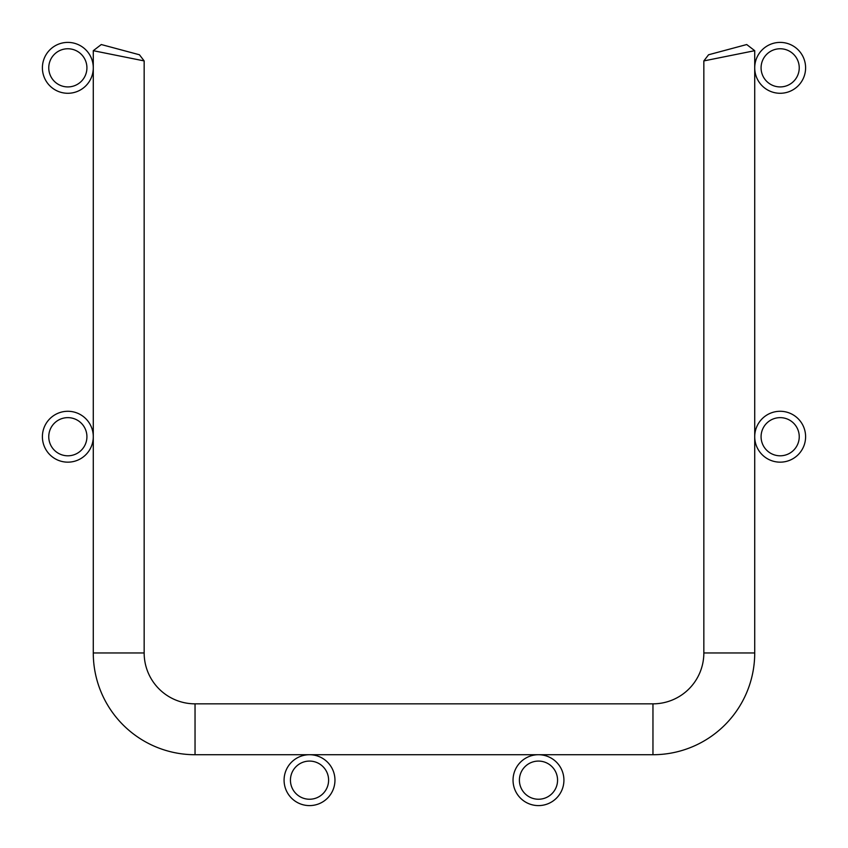 <?xml version="1.0" encoding="UTF-8"?>
<svg xmlns="http://www.w3.org/2000/svg" width="848" height="848" viewBox="0 0 848 848"><rect width="100%" height="100%" fill="white"/><g stroke="black" fill="none" stroke-linecap="round" stroke-linejoin="round"><path stroke-width="0.64" stroke-dasharray="4.24 3.18" d="M805.6 67.84A25.44 25.44 0 0 1 780.16 93.28A25.44 25.44 0 0 1 754.72 67.84A25.44 25.44 0 0 1 780.16 42.4A25.44 25.44 0 0 1 805.6 67.84M799.24 67.84A19.08 19.08 0 0 1 780.16 86.92A19.08 19.08 0 0 1 761.08 67.84A19.08 19.08 0 0 1 780.16 48.76A19.08 19.08 0 0 1 799.24 67.84M805.6 436.72A25.44 25.44 0 0 1 780.16 462.16A25.44 25.44 0 0 1 754.72 436.72A25.44 25.44 0 0 1 780.16 411.28A25.44 25.44 0 0 1 805.6 436.72M799.24 436.72A19.08 19.08 0 0 1 780.16 455.8A19.08 19.08 0 0 1 761.08 436.72A19.08 19.08 0 0 1 780.16 417.64A19.08 19.08 0 0 1 799.24 436.72M563.92 780.16A25.44 25.44 0 0 1 538.48 805.6A25.44 25.44 0 0 1 513.04 780.16A25.44 25.44 0 0 1 538.48 754.72A25.44 25.44 0 0 1 563.92 780.16M557.56 780.16A19.08 19.08 0 0 1 538.48 799.24A19.08 19.08 0 0 1 519.4 780.16A19.08 19.08 0 0 1 538.48 761.08A19.08 19.08 0 0 1 557.56 780.16M334.96 780.16A25.44 25.44 0 0 1 309.52 805.6A25.44 25.44 0 0 1 284.08 780.16A25.44 25.44 0 0 1 309.52 754.72A25.44 25.44 0 0 1 334.96 780.16M328.6 780.16A19.08 19.08 0 0 1 309.52 799.24A19.08 19.08 0 0 1 290.44 780.16A19.08 19.08 0 0 1 309.52 761.08A19.08 19.08 0 0 1 328.6 780.16M42.4 436.72A25.44 25.44 0 0 1 67.84 411.28A25.44 25.44 0 0 1 93.28 436.72A25.44 25.44 0 0 1 67.84 462.16A25.44 25.44 0 0 1 42.4 436.72M48.76 436.72A19.08 19.08 0 0 1 67.84 417.64A19.08 19.08 0 0 1 86.92 436.72A19.08 19.08 0 0 1 67.84 455.8A19.08 19.08 0 0 1 48.76 436.72M42.4 67.84A25.44 25.44 0 0 1 67.84 42.4A25.44 25.44 0 0 1 93.28 67.84A25.44 25.44 0 0 1 67.84 93.28A25.44 25.44 0 0 1 42.4 67.84M48.76 67.84A19.08 19.08 0 0 1 67.84 48.76A19.08 19.08 0 0 1 86.92 67.84A19.08 19.08 0 0 1 67.84 86.92A19.08 19.08 0 0 1 48.76 67.84M144.16 60.918L93.28 50.689L93.28 652.96L144.16 652.96L144.16 60.918L139.443 54.77L144.16 60.918L93.28 50.689L144.16 60.918L144.16 652.96L144.16 60.918L139.443 54.77L144.16 60.918L93.28 50.689L144.16 60.918L144.16 652.96L144.16 60.918L139.443 54.77L144.16 60.918L93.28 50.689L144.16 60.918L144.16 652.96L144.16 60.918L139.443 54.77L144.16 60.918L93.28 50.689L144.16 60.918L144.16 652.96L144.16 60.918L139.443 54.77L144.16 60.918L93.28 50.689L144.16 60.918L144.16 652.96L144.16 60.918L139.443 54.77L144.16 60.918L93.28 50.689L144.16 60.918L144.16 652.96L144.16 60.918L139.443 54.77L144.16 60.918L93.28 50.689L144.16 60.918L144.16 652.96L144.16 60.918L139.443 54.77L144.16 60.918L93.28 50.689L144.16 60.918L144.16 652.96L144.16 60.918L139.443 54.77L144.16 60.918L93.28 50.689L144.16 60.918L144.16 652.96L144.16 60.918L139.443 54.77L144.16 60.918L93.28 50.689L144.16 60.918L144.16 652.96L144.16 60.918L139.443 54.77L144.16 60.918L93.28 50.689L144.16 60.918L144.16 652.96L144.16 60.918L139.443 54.77L144.16 60.918L93.28 50.689L144.16 60.918L144.16 652.96L144.16 60.918L139.443 54.77L144.16 60.918L93.28 50.689L144.16 60.918L144.16 652.96L144.16 60.918L139.443 54.77L144.16 60.918L93.28 50.689L144.16 60.918L144.16 652.96L144.16 60.918L139.443 54.77L144.16 60.918L93.28 50.689L93.28 652.96A101.76 101.76 0 0 0 195.04 754.72L652.96 754.72A101.76 101.76 0 0 0 754.72 652.96L754.72 50.689L703.84 60.918L708.557 54.77L746.717 44.541L708.557 54.77L703.84 60.918L708.557 54.77L746.717 44.541L708.557 54.77L703.84 60.918L714.599 58.745L703.84 60.918L708.557 54.77L746.717 44.541L708.557 54.77L703.84 60.918L714.599 58.745L703.84 60.918L708.557 54.77L746.717 44.541L708.557 54.77L703.84 60.918L714.599 58.745L703.84 60.918L708.557 54.77L746.717 44.541L708.557 54.77L703.84 60.918L714.599 58.745L703.84 60.918L708.557 54.77L746.717 44.541L708.557 54.77L703.84 60.918L714.599 58.745L703.84 60.918L708.557 54.77L746.717 44.541L708.557 54.77L703.84 60.918L714.599 58.745L703.84 60.918L708.557 54.77L746.717 44.541L708.557 54.77L703.84 60.918L714.599 58.745L703.84 60.918L708.557 54.77L746.717 44.541L708.557 54.77L703.84 60.918L714.599 58.745L703.84 60.918L708.557 54.77L746.717 44.541L708.557 54.77L703.84 60.918L714.599 58.745L703.84 60.918L708.557 54.77L746.717 44.541L708.557 54.77L703.84 60.918L714.599 58.745L703.84 60.918L708.557 54.77L746.717 44.541L708.557 54.77L703.84 60.918L714.599 58.745L703.84 60.918L708.557 54.77L746.717 44.541L708.557 54.77L703.84 60.918L714.599 58.745L703.84 60.918L708.557 54.77L746.717 44.541L708.557 54.77L703.84 60.918L714.599 58.745L703.84 60.918L708.557 54.77L746.717 44.541L708.557 54.77L703.84 60.918L714.599 58.745M93.28 652.96A101.76 101.76 0 0 0 195.04 754.72A101.76 101.76 0 0 1 93.28 652.96A101.76 101.76 0 0 0 195.04 754.72A101.76 101.76 0 0 1 93.28 652.96A101.76 101.76 0 0 0 195.04 754.72A101.76 101.76 0 0 1 93.28 652.96A101.76 101.76 0 0 0 195.04 754.72A101.76 101.76 0 0 1 93.28 652.96A101.76 101.76 0 0 0 195.04 754.72A101.76 101.76 0 0 1 93.28 652.96A101.76 101.76 0 0 0 195.04 754.72A101.76 101.76 0 0 1 93.28 652.96A101.76 101.76 0 0 0 195.04 754.72A101.76 101.76 0 0 1 93.28 652.96A101.76 101.76 0 0 0 195.04 754.72A101.76 101.76 0 0 1 93.28 652.96A101.76 101.76 0 0 0 195.04 754.72A101.76 101.76 0 0 1 93.28 652.96A101.76 101.76 0 0 0 195.04 754.72A101.76 101.76 0 0 1 93.28 652.96A101.76 101.76 0 0 0 195.04 754.72A101.76 101.76 0 0 1 93.28 652.96A101.76 101.76 0 0 0 195.04 754.72A101.76 101.76 0 0 1 93.28 652.96A101.76 101.76 0 0 0 195.04 754.72A101.76 101.76 0 0 1 93.28 652.96A101.76 101.76 0 0 0 195.04 754.72A101.76 101.76 0 0 1 93.28 652.96L144.16 652.96L93.28 652.96L144.16 652.96L93.28 652.96L144.16 652.96L93.28 652.96L144.16 652.96L93.28 652.96L144.16 652.96L93.28 652.96L144.16 652.96L93.28 652.96L144.16 652.96L93.28 652.96L144.16 652.96L93.28 652.96L144.16 652.96L93.28 652.96L144.16 652.96L93.28 652.96L144.16 652.96L93.28 652.96L144.16 652.96L93.28 652.96L144.16 652.96L93.28 652.96L144.16 652.96L93.28 652.96L144.16 652.96L93.28 652.96L144.16 652.96L93.28 652.96L144.16 652.96L93.28 652.96L144.16 652.96L93.28 652.96L144.16 652.96L93.28 652.96L144.16 652.96L93.28 652.96L144.16 652.96L93.28 652.96L144.16 652.96L93.28 652.96L144.16 652.96L93.28 652.96L144.16 652.96L93.28 652.96L144.16 652.96L93.28 652.96L144.16 652.96L93.28 652.96L144.16 652.96L93.28 652.96L144.16 652.96L93.28 652.96L144.16 652.96L93.28 652.96L144.16 652.96L93.28 652.96L93.28 50.689L101.283 44.541L139.443 54.77L101.283 44.541L93.28 50.689L93.28 652.96L93.28 50.689L101.283 44.541L139.443 54.77L101.283 44.541L93.28 50.689L93.28 652.96L93.28 50.689L101.283 44.541L139.443 54.77L101.283 44.541L93.28 50.689L93.28 652.96L93.28 50.689L101.283 44.541L139.443 54.77L101.283 44.541L93.28 50.689L93.28 652.96L93.28 50.689L101.283 44.541L139.443 54.77L101.283 44.541L93.28 50.689L93.28 652.96L93.28 50.689L101.283 44.541L139.443 54.77L101.283 44.541L93.28 50.689L93.28 652.96L93.28 50.689L101.283 44.541L139.443 54.77L101.283 44.541L93.28 50.689L93.28 652.96L93.28 50.689L101.283 44.541L139.443 54.77L101.283 44.541L93.28 50.689L93.28 652.96L93.28 50.689L101.283 44.541L139.443 54.77L101.283 44.541L93.28 50.689L93.28 652.96L93.28 50.689L101.283 44.541L139.443 54.77L101.283 44.541L93.28 50.689L93.28 652.96L93.28 50.689L101.283 44.541L139.443 54.77L101.283 44.541L93.28 50.689L93.28 652.96L93.28 50.689L101.283 44.541L139.443 54.77L101.283 44.541L93.28 50.689L93.28 652.96L93.28 50.689L101.283 44.541L139.443 54.77L101.283 44.541L93.28 50.689L93.28 652.96L93.28 50.689L101.283 44.541L139.443 54.77L101.283 44.541L93.28 50.689L101.283 44.541L139.443 54.77L101.283 44.541L93.28 50.689L93.28 652.96A101.76 101.76 0 0 0 195.04 754.72L652.96 754.72A101.76 101.76 0 0 0 754.72 652.96L754.72 50.689L746.717 44.541L708.557 54.77M741.852 45.845L746.717 44.541L754.72 50.689L703.84 60.918L703.84 652.96L703.84 60.918L754.72 50.689L746.717 44.541L741.852 45.845L746.717 44.541L754.72 50.689L703.84 60.918L703.84 652.96L703.84 60.918L754.72 50.689L746.717 44.541L741.852 45.845L746.717 44.541L754.72 50.689L703.84 60.918L703.84 652.96L703.84 60.918L754.72 50.689L746.717 44.541L741.852 45.845L746.717 44.541L754.72 50.689L703.84 60.918L703.84 652.96L703.84 60.918L754.72 50.689L746.717 44.541L741.852 45.845L746.717 44.541L754.72 50.689L703.84 60.918L703.84 652.96L703.84 60.918L754.72 50.689L746.717 44.541L741.852 45.845L746.717 44.541L754.72 50.689L703.84 60.918L703.84 652.96L703.84 60.918L754.72 50.689L746.717 44.541L741.852 45.845L746.717 44.541L754.72 50.689L703.84 60.918L703.84 652.96L703.84 60.918L754.72 50.689L746.717 44.541L741.852 45.845L746.717 44.541L754.72 50.689L703.84 60.918L703.84 652.96L703.84 60.918L754.72 50.689L746.717 44.541L741.852 45.845L746.717 44.541L754.72 50.689L703.84 60.918L703.84 652.96L703.84 60.918L754.72 50.689L746.717 44.541L741.852 45.845L746.717 44.541L754.72 50.689L703.84 60.918L703.84 652.96L703.84 60.918L754.72 50.689L746.717 44.541L741.852 45.845M195.04 754.72L652.96 754.72L195.04 754.72L652.96 754.72L195.04 754.72L652.96 754.72L195.04 754.72L652.96 754.72L195.04 754.72L652.96 754.72L195.04 754.72L652.96 754.72L195.04 754.72L652.96 754.72L195.04 754.72L652.96 754.72L195.04 754.72L652.96 754.72L195.04 754.72L652.96 754.72L195.04 754.72L652.96 754.72L195.04 754.72L652.96 754.72L195.04 754.72L652.96 754.72L195.04 754.72L652.96 754.72L195.04 754.72L195.04 703.84A50.88 50.88 0 0 1 144.16 652.96A50.88 50.88 0 0 0 195.04 703.84A50.88 50.88 0 0 1 144.16 652.96A50.88 50.88 0 0 0 195.04 703.84A50.88 50.88 0 0 1 144.16 652.96A50.88 50.88 0 0 0 195.04 703.84A50.88 50.88 0 0 1 144.16 652.96A50.88 50.88 0 0 0 195.04 703.84A50.88 50.88 0 0 1 144.16 652.96A50.88 50.88 0 0 0 195.04 703.84A50.88 50.88 0 0 1 144.16 652.96A50.88 50.88 0 0 0 195.04 703.84A50.88 50.88 0 0 1 144.16 652.96A50.88 50.88 0 0 0 195.04 703.84A50.88 50.88 0 0 1 144.16 652.96A50.88 50.88 0 0 0 195.04 703.84A50.88 50.88 0 0 1 144.16 652.96A50.88 50.88 0 0 0 195.04 703.84A50.88 50.88 0 0 1 144.16 652.96A50.88 50.88 0 0 0 195.04 703.84A50.88 50.88 0 0 1 144.16 652.96A50.88 50.88 0 0 0 195.04 703.84A50.88 50.88 0 0 1 144.16 652.96A50.88 50.88 0 0 0 195.04 703.84A50.88 50.88 0 0 1 144.16 652.96A50.88 50.88 0 0 0 195.04 703.84A50.88 50.88 0 0 1 144.16 652.96A50.88 50.88 0 0 0 195.04 703.84A50.88 50.88 0 0 1 144.16 652.96A50.88 50.88 0 0 0 195.04 703.84L652.96 703.84A50.88 50.88 0 0 0 703.84 652.96L703.84 60.918L754.72 50.689L746.717 44.541L729.492 49.163L746.717 44.541L754.72 50.689L703.84 60.918L703.84 652.96L703.84 60.918L754.72 50.689L746.717 44.541L729.492 49.163L746.717 44.541L754.72 50.689L703.84 60.918L703.84 652.96L703.84 60.918L754.72 50.689L746.717 44.541L729.492 49.163L746.717 44.541L754.72 50.689L703.84 60.918L703.84 652.96L703.84 60.918L754.72 50.689L746.717 44.541L729.492 49.163L746.717 44.541L754.72 50.689L703.84 60.918L703.84 652.96L703.84 60.918L754.72 50.689L746.717 44.541M195.04 703.84L652.96 703.84A50.88 50.88 0 0 0 703.84 652.96L754.72 652.96L754.72 50.689L754.72 652.96L754.72 50.689L754.72 652.96L754.72 50.689L754.72 652.96L754.72 50.689L754.72 652.96L754.72 50.689L754.72 652.96L754.72 50.689L754.72 652.96L754.72 50.689L754.72 652.96L754.72 50.689L754.72 652.96L754.72 50.689L754.72 652.96L754.72 50.689L754.72 652.96L754.72 50.689L754.72 652.96L754.72 50.689L754.72 652.96L754.72 50.689L754.72 652.96L754.72 50.689L741.163 53.413M652.96 703.84A50.88 50.88 0 0 0 703.84 652.96L754.72 652.96L703.84 652.96A50.88 50.88 0 0 1 652.96 703.84A50.88 50.88 0 0 0 703.84 652.96A50.88 50.88 0 0 1 652.96 703.84A50.88 50.88 0 0 0 703.84 652.96A50.88 50.88 0 0 1 652.96 703.84A50.88 50.88 0 0 0 703.84 652.96A50.88 50.88 0 0 1 652.96 703.84A50.88 50.88 0 0 0 703.84 652.96A50.88 50.88 0 0 1 652.96 703.84A50.88 50.88 0 0 0 703.84 652.96A50.88 50.88 0 0 1 652.96 703.84A50.88 50.88 0 0 0 703.84 652.96A50.88 50.88 0 0 1 652.96 703.84A50.88 50.88 0 0 0 703.84 652.96A50.88 50.88 0 0 1 652.96 703.84A50.88 50.88 0 0 0 703.84 652.96A50.88 50.88 0 0 1 652.96 703.84A50.88 50.88 0 0 0 703.84 652.96A50.88 50.88 0 0 1 652.96 703.84A50.88 50.88 0 0 0 703.84 652.96A50.88 50.88 0 0 1 652.96 703.84A50.88 50.88 0 0 0 703.84 652.96A50.88 50.88 0 0 1 652.96 703.84A50.88 50.88 0 0 0 703.84 652.96A50.88 50.88 0 0 1 652.96 703.84A50.88 50.88 0 0 0 703.84 652.96A50.88 50.88 0 0 1 652.96 703.84L652.96 754.72A101.76 101.76 0 0 0 754.72 652.96L703.84 652.96L754.72 652.96A101.76 101.76 0 0 1 652.96 754.72A101.76 101.76 0 0 0 754.72 652.96A101.76 101.76 0 0 1 652.96 754.72A101.76 101.76 0 0 0 754.72 652.96A101.76 101.76 0 0 1 652.96 754.72A101.76 101.76 0 0 0 754.72 652.96A101.76 101.76 0 0 1 652.96 754.72A101.76 101.76 0 0 0 754.72 652.96A101.76 101.76 0 0 1 652.96 754.72A101.76 101.76 0 0 0 754.72 652.96A101.76 101.76 0 0 1 652.96 754.72A101.76 101.76 0 0 0 754.72 652.96A101.76 101.76 0 0 1 652.96 754.72A101.76 101.76 0 0 0 754.72 652.96A101.76 101.76 0 0 1 652.96 754.72A101.76 101.76 0 0 0 754.72 652.96A101.76 101.76 0 0 1 652.96 754.72A101.76 101.76 0 0 0 754.72 652.96A101.76 101.76 0 0 1 652.96 754.72A101.76 101.76 0 0 0 754.72 652.96A101.76 101.76 0 0 1 652.96 754.72A101.76 101.76 0 0 0 754.72 652.96A101.76 101.76 0 0 1 652.96 754.72A101.76 101.76 0 0 0 754.72 652.96A101.76 101.76 0 0 1 652.96 754.72A101.76 101.76 0 0 0 754.72 652.96A101.76 101.76 0 0 1 652.96 754.72L652.96 703.84L652.96 754.72M101.283 44.541L112.561 47.562L101.283 44.541M93.28 50.689L99.767 51.993"/><path stroke-width="1.27" d="M799.24 67.84A19.08 19.08 0 0 0 780.16 48.76A19.08 19.08 0 0 0 761.08 67.84A19.08 19.08 0 0 0 780.16 86.92A19.08 19.08 0 0 0 799.24 67.84M805.6 67.84A25.44 25.44 0 0 0 780.16 42.4A25.44 25.44 0 0 0 754.72 67.84A25.44 25.44 0 0 0 780.16 93.28A25.44 25.44 0 0 0 805.6 67.84M799.24 436.72A19.08 19.08 0 0 0 780.16 417.64A19.08 19.08 0 0 0 761.08 436.72A19.08 19.08 0 0 0 780.16 455.8A19.08 19.08 0 0 0 799.24 436.72M805.6 436.72A25.44 25.44 0 0 0 780.16 411.28A25.44 25.44 0 0 0 754.72 436.72A25.44 25.44 0 0 0 780.16 462.16A25.44 25.44 0 0 0 805.6 436.72M557.56 780.16A19.08 19.08 0 0 0 538.48 761.08A19.08 19.08 0 0 0 519.4 780.16A19.08 19.08 0 0 0 538.48 799.24A19.08 19.08 0 0 0 557.56 780.16M563.92 780.16A25.44 25.44 0 0 0 538.48 754.72A25.44 25.44 0 0 0 513.04 780.16A25.44 25.44 0 0 0 538.48 805.6A25.44 25.44 0 0 0 563.92 780.16M328.6 780.16A19.08 19.08 0 0 0 309.52 761.08A19.08 19.08 0 0 0 290.44 780.16A19.08 19.08 0 0 0 309.52 799.24A19.08 19.08 0 0 0 328.6 780.16M334.96 780.16A25.44 25.44 0 0 0 309.52 754.72A25.44 25.44 0 0 0 284.08 780.16A25.44 25.44 0 0 0 309.52 805.6A25.44 25.44 0 0 0 334.96 780.16M48.76 436.72A19.08 19.08 0 0 0 67.84 455.8A19.08 19.08 0 0 0 86.92 436.72A19.08 19.08 0 0 0 67.84 417.64A19.08 19.08 0 0 0 48.76 436.72M42.4 436.72A25.44 25.44 0 0 0 67.84 462.16A25.44 25.44 0 0 0 93.28 436.72A25.44 25.44 0 0 0 67.84 411.28A25.44 25.44 0 0 0 42.4 436.72M48.76 67.84A19.08 19.08 0 0 0 67.84 86.92A19.08 19.08 0 0 0 86.92 67.84A19.08 19.08 0 0 0 67.84 48.76A19.08 19.08 0 0 0 48.76 67.84M42.4 67.84A25.44 25.44 0 0 0 67.84 93.28A25.44 25.44 0 0 0 93.28 67.84A25.44 25.44 0 0 0 67.84 42.4A25.44 25.44 0 0 0 42.4 67.84M714.599 58.745L754.72 50.689L703.84 60.918L708.557 54.77L746.717 44.541L708.557 54.77L746.717 44.541L754.72 50.689L754.72 652.96L754.72 50.689L703.84 60.918L741.163 53.413M703.84 652.96L703.84 60.918L703.84 652.96L754.72 652.96A101.76 101.76 0 0 1 652.96 754.72L195.04 754.72A101.76 101.76 0 0 1 93.28 652.96L93.28 50.689L144.16 60.918L144.16 652.96A50.88 50.88 0 0 0 195.04 703.84L652.96 703.84A50.88 50.88 0 0 0 703.84 652.96M101.283 44.541L93.28 50.689L144.16 60.918L93.28 50.689L144.16 60.918L139.443 54.77L101.283 44.541L139.443 54.77M93.28 50.689L144.16 60.918L93.28 50.689L144.16 60.918L93.28 50.689L144.16 60.918L93.28 50.689L144.16 60.918L93.28 50.689L144.16 60.918L93.28 50.689L144.16 60.918L93.28 50.689L144.16 60.918L93.28 50.689L144.16 60.918L93.28 50.689L144.16 60.918L93.28 50.689L144.16 60.918L93.28 50.689L144.16 60.918L93.28 50.689L144.16 60.918L93.28 50.689L144.16 60.918L93.28 50.689L144.16 60.918L144.16 652.96L93.28 652.96M708.557 54.77L729.492 49.163L708.557 54.77M99.767 51.993L144.16 60.918M195.04 703.84L195.04 754.72M652.96 703.84L652.96 754.72"/></g></svg>
